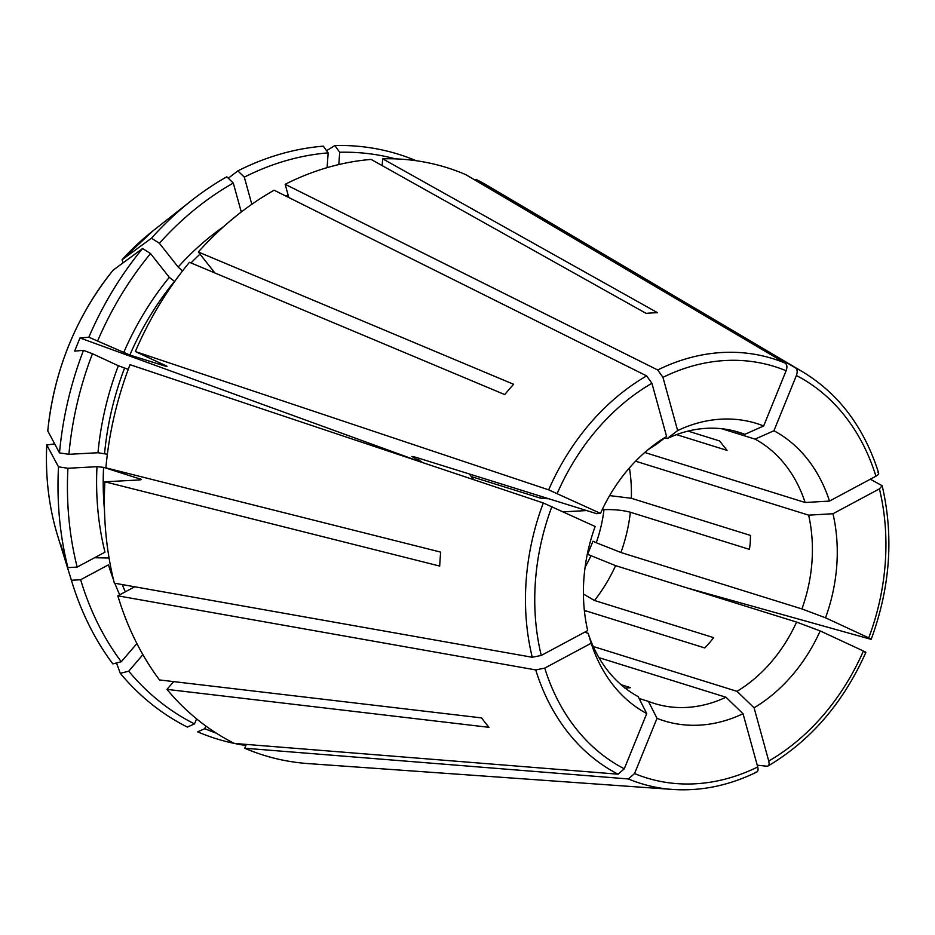 <?xml version="1.0" encoding="UTF-8"?>
<svg xmlns="http://www.w3.org/2000/svg" width="935" height="935" viewBox="0 0 935 935"><rect width="100%" height="100%" fill="white"/><g stroke="black" fill="none" stroke-linecap="round" stroke-linejoin="round"><path stroke-width="1.4" d="M54.686 443.915L46.773 444.966L58.496 466.857L67.916 468.26L96.983 466.694A265.131 210.761 107.3 0 0 104.989 552.164L77.161 567.077L67.916 567.615L60.775 544.521L64.69 557.19M543.305 502.972L595.151 526.499A155.701 123.771 -72.7 0 0 587.694 630.576L541.26 655.447L532.249 657.27L114.35 583.171A307.744 244.631 107.3 0 1 104.872 481.805L439.707 566.072A239.874 190.682 -72.7 0 1 440.701 552.117L105.877 467.851A307.744 244.631 107.3 0 1 130.012 364.685L543.305 502.972A222.436 176.82 107.3 0 0 532.249 657.27M128.247 369.36L118.348 365.749L92.448 353.722A300.918 239.22 107.3 0 0 68.909 454.305L97.988 452.739L107.361 454.258M92.448 353.722L83.495 350.356A306.107 243.334 107.3 0 0 59.501 452.902L68.909 454.305M419.312 458.372A123.093 97.859 107.3 0 0 418.459 460.195L411.867 456.479L415.701 457.25L596.682 513.689L600.492 513.373A155.701 123.771 -72.7 0 1 651.263 447.07A155.701 123.771 -72.7 0 1 666.597 436.505L651.917 383.268L646.646 375.893L274.119 190.214A307.744 244.631 107.3 0 0 198.314 251.994L513.607 384.285A239.874 190.682 -72.7 0 0 504.748 394.593L189.443 262.291A307.744 244.631 107.3 0 0 135.353 351.56L166.185 365.865M600.492 513.373L548.646 489.846L135.353 351.56M113.532 579.829A265.131 210.761 107.3 0 1 108.472 564.822L80.644 579.735L71.411 580.261A306.107 243.334 107.3 0 0 72.194 582.856A306.107 243.334 107.3 0 0 112.831 663.885L121.27 661.746L136.896 643.572M159.511 679.944L481.572 717.905A239.874 190.682 -72.7 0 0 489.017 727.337L166.956 689.375A307.744 244.631 107.3 0 0 234.463 743.454L618.093 774.192L624.288 768.792L646.74 713.569L638.173 696.633A142.038 112.913 -72.7 0 1 588.115 633.264L591.189 643.233L544.743 668.104L535.732 669.928L117.845 595.829A307.744 244.631 107.3 0 0 159.511 679.944M46.75 444.85L46.773 444.966A244.666 194.492 107.3 0 0 57.795 536.269C48.947 507.448 45.266 476.979 46.75 444.861M96.983 466.694L103.575 467.348L141.465 479.433M140.542 479.842A260.397 206.997 107.3 0 1 140.589 478.884L139.49 479.947L104.872 481.805M196.572 718.851L194.527 723.9L187.374 727.068A306.107 243.334 107.3 0 1 120.276 673.317L128.714 671.178L142.903 654.664M113.112 270.18L142.599 248.511L150.523 253.572L169.305 277.344L174.529 281.341A260.397 206.997 107.3 0 0 129.848 355.055L88.837 337.231L79.978 337.956L421.521 462.229M418.459 460.195L421.732 461.715M129.848 355.055L166.874 366.602A260.397 206.997 107.3 0 1 167.014 366.275M214.886 272.973L198.314 251.994M123.139 262.793L122.064 259.79L151.47 238.203L159.382 243.264L178.164 267.036L181.741 270.227M121.982 259.86L122.064 259.79A244.666 194.492 107.3 0 1 153.071 230.77L191.394 200.628A306.107 243.334 107.3 0 0 151.47 238.203M83.495 350.356L74.648 351.092L79.978 337.956M58.496 466.857A306.107 243.334 107.3 0 0 67.916 567.615M71.411 580.261L64.27 557.178M646.74 713.569A155.701 123.771 -72.7 0 1 591.189 643.233M241.277 212.011L233.294 183.05A300.918 239.22 107.3 0 0 159.382 243.264M233.294 183.05L226.819 176.797A306.107 243.334 107.3 0 0 191.394 200.628M786.113 370.751A215.401 171.234 107.3 0 0 662.962 377.354L677.641 430.591A155.701 123.771 -72.7 0 1 763.661 425.974L786.113 370.751C787.399 367.139 787.095 364.603 785.225 363.142L465.735 174.611A307.744 244.631 107.3 0 0 382.672 158.81L382.193 165.612M395.4 158.88A300.918 239.22 107.3 0 0 339.697 152.265L338.809 164.56M416.192 160.727A306.107 243.334 107.3 0 0 334.859 145.544L339.697 152.265M875.931 476.207A215.401 171.234 107.3 0 0 796.398 375.519L773.935 430.743A155.701 123.771 -72.7 0 1 829.497 501.078L875.931 476.207C878.76 474.548 879.403 473.203 877.86 472.175M868.744 637.869A215.401 171.234 107.3 0 0 879.414 488.865L832.98 513.736A155.701 123.771 -72.7 0 1 825.523 617.813L868.744 637.869C871.35 639.108 871.876 639.528 870.286 639.131L687.47 588.045M768.757 761.043A215.401 171.234 107.3 0 0 863.402 651.005L820.182 630.938A155.701 123.771 -72.7 0 1 754.077 707.807L768.757 761.043C769.54 764.421 768.932 766.139 766.945 766.209L757.245 765.216M634.561 773.561A215.401 171.234 107.3 0 0 757.724 766.957L743.033 713.721A155.701 123.771 -72.7 0 1 657.013 718.337L634.561 773.561L628.367 778.96L244.736 748.222A307.744 244.631 107.3 0 0 308.199 763.591L672.791 789.456C701.215 791.349 729.253 785.517 756.918 771.959M205.864 726.039L204.8 728.669A300.918 239.22 107.3 0 0 216.312 733.169M204.8 728.669L197.647 731.836A306.107 243.334 107.3 0 0 245.847 745.487M666.597 436.505L656.253 444.429A142.038 112.913 -72.7 0 0 646.95 450.6M326.584 150.699L334.859 145.544M662.962 377.354L657.691 369.979L285.163 184.3A307.744 244.631 107.3 0 1 371.137 159.429L646.05 313.354A239.874 190.682 -72.7 0 1 657.585 312.734L382.672 158.81M598.961 657.644L725.969 697.241A142.038 112.913 -72.7 0 1 654.348 703.471A142.038 112.913 -72.7 0 1 648.446 701.402L657.013 718.337M743.033 713.721L725.969 697.241M757.724 766.957C758.495 770.335 757.888 772.053 755.912 772.123M584.515 611.946A142.038 112.913 107.3 0 0 585.614 610.789L704.745 647.932L709.42 642.953L713.615 637.635L594.485 600.48A142.038 112.913 107.3 0 0 615.592 565.64L587.636 554.326L592.977 541.201L596.25 542.721A123.093 97.859 107.3 0 0 603.987 509.645C613.979 509.341 622.768 510.206 630.354 512.24L749.484 549.383L750.279 542.452L750.489 535.428L631.359 498.285A142.038 112.913 107.3 0 0 629.43 467.897M879.414 488.865L882.161 485.721C893.907 536.164 890.26 587.344 871.21 639.26L870.286 639.131M825.523 617.813L801.914 608.942L620.933 552.503L596.25 542.721M609.632 495.597L631.359 498.285M471.357 476.605L540.453 498.145L548.658 498.717M635.601 461.2L808.635 515.15A142.038 112.913 -72.7 0 1 801.914 608.942M832.98 513.736L808.635 515.15M882.161 485.721L870.31 479.211M244.736 748.222L246.291 744.4M117.845 595.829L134.733 586.783M173.641 681.615L166.956 689.375M472.865 479.41A52.08 41.397 107.3 0 1 473.192 478.919L469.265 473.951M285.163 184.3L288.81 197.542M878.655 473.005C864.244 427.599 839.011 393.939 802.966 372.025L488.292 186.065A307.744 244.631 107.3 0 0 476.02 179.38L475.588 180.432M796.398 375.519C797.672 371.908 797.368 369.372 795.498 367.911L476.02 179.38M583.417 594.064L594.485 600.48M865.868 652.396C843.335 702.781 810.727 740.649 768.044 765.999L766.945 766.209M754.077 707.807L737.002 691.339L593.234 646.494M621.05 684.701L630.552 687.669L624.931 688.207M639.108 698.492L648.446 701.402M116.489 662.95L120.276 673.317M94.587 557.739L109.068 558.008M584.679 632.189L588.115 633.264M615.592 565.64L796.573 622.079A142.038 112.913 -72.7 0 1 737.002 691.339M820.182 630.938L796.573 622.079M863.402 651.005C866.02 652.244 866.535 652.665 864.945 652.256M563.524 511.819L586.701 510.568M602.175 509.739L603.987 509.645M829.497 501.078L805.14 502.504L644.753 452.482M688.043 431.105L719.588 440.946L727.033 450.378L676.554 434.635M763.661 425.974L744.809 434.354L732.888 430.638M721.715 428.721L755.083 439.123A142.038 112.913 -72.7 0 1 805.14 502.504M773.935 430.743L755.083 439.123M251.819 204.286L244.327 177.136L237.852 170.883A306.107 243.334 107.3 0 1 323.323 146.164L328.162 152.873L327.098 167.657M237.852 170.883L228.28 178.211M240.844 210.433L242.071 211.403M664.937 437.779L667.286 438.515A142.038 112.913 -72.7 0 1 738.907 432.286A142.038 112.913 -72.7 0 1 744.809 434.354M677.641 430.591L667.286 438.515M47.755 430.895L59.501 452.902M150.523 253.572A300.918 239.22 107.3 0 0 97.789 340.597M142.599 248.511A306.107 243.334 107.3 0 0 88.837 337.231M328.162 152.873A300.918 239.22 107.3 0 0 244.327 177.136M80.644 579.735A300.918 239.22 107.3 0 0 121.27 661.746M128.714 671.178A300.918 239.22 107.3 0 0 194.527 723.9M67.916 468.26A300.918 239.22 107.3 0 0 77.161 567.077M646.646 375.893A222.436 176.82 107.3 0 0 548.646 489.846M118.348 365.749A265.131 210.761 107.3 0 0 97.988 452.739M124.519 368.191A260.397 206.997 107.3 0 0 104.58 453.393M551.942 506.443A215.401 171.234 107.3 0 0 541.26 655.447M544.743 668.104A215.401 171.234 107.3 0 0 624.288 768.792M651.917 383.268A215.401 171.234 107.3 0 0 557.272 493.306M628.367 778.96A222.436 176.82 107.3 0 0 672.791 789.456M535.732 669.928A222.436 176.82 107.3 0 0 618.093 774.192M785.225 363.142A222.436 176.82 107.3 0 0 657.691 369.979M802.966 372.025A222.436 176.82 107.3 0 0 795.498 367.911M547.08 498.799A52.08 41.397 107.3 0 0 547.057 498.215M103.575 467.348A260.397 206.997 107.3 0 0 104.486 510.113M200.008 254.133A260.397 206.997 107.3 0 0 190.985 262.945M223.675 226.609A265.131 210.761 107.3 0 0 178.164 267.036M169.305 277.344A265.131 210.761 107.3 0 0 123.689 352.612M288.155 195.17A265.131 210.761 107.3 0 0 285.607 195.941M113.205 270.098A244.666 194.492 107.3 0 0 47.779 431M620.933 552.503A142.038 112.913 107.3 0 0 630.354 512.24M540.453 498.145A47.346 37.634 107.3 0 0 540.301 496.111M585.1 567.159A123.093 97.859 107.3 0 0 590.908 555.846M122.251 584.562A260.397 206.997 107.3 0 0 125.325 591.82M114.83 583.253A265.131 210.761 107.3 0 0 119.692 594.835M57.795 536.269L72.194 582.856M113.1 270.18C75.922 316.638 54.136 370.202 47.755 430.883M121.994 259.86L153.071 230.77"/></g></svg>
